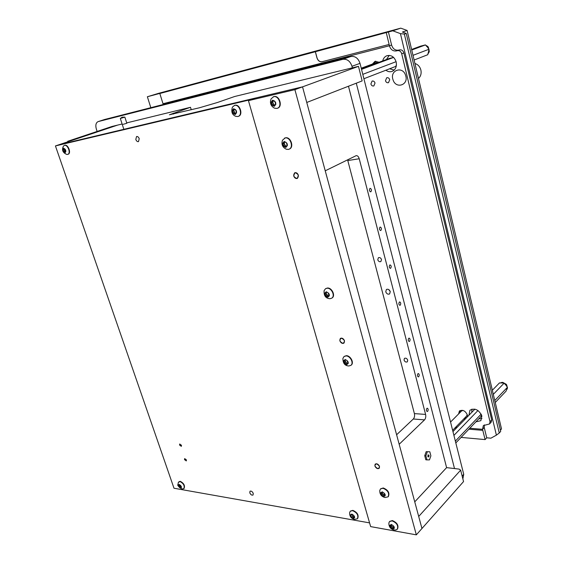 <?xml version="1.0" encoding="UTF-8"?>
<svg xmlns="http://www.w3.org/2000/svg" width="563" height="563" viewBox="0 0 563 563"><rect width="100%" height="100%" fill="white"/><g stroke="black" fill="none" stroke-linecap="round" stroke-linejoin="round"><path stroke-width="0.84" d="M462.962 410.413L461.491 411.025M452.631 430.329L466.628 416.008L467.22 414.53M378.702 62.402L376.865 62.416L361.242 68.207M385.901 70.213C387.921 71.754 390.018 72.134 392.186 71.367C395.62 69.643 396.95 66.511 396.183 61.979C394.403 56.863 391.306 54.78 386.894 55.73C384.726 56.603 383.326 58.334 382.706 60.917M389.061 55.385L388.456 55.99M475.911 421.842L480.858 420.681L481.879 415.958C478.853 409.681 474.869 407.774 469.936 410.23L468.923 415.212M385.479 80.692L386.711 77.757C388.132 77.427 389.132 78.081 389.723 79.735L388.505 82.655C387.077 83 386.07 82.346 385.479 80.692M370.89 83.978L372.073 81.093C373.459 80.769 374.437 81.424 375.021 83.05L373.839 85.928C372.46 86.259 371.474 85.604 370.89 83.978M467.367 416.803L467.332 414.917C465.32 410.723 462.673 409.428 459.387 411.032L458.599 413.946M460.062 410.554L459.788 412.742M379.159 62.233L374.986 61.367L372.446 64.055M375.767 61.177L373.959 63.492M463.75 418.949L465.355 418.872M468.909 429.189L482.794 430.343L482.547 429.309L469.795 428.253L482.547 429.309L483.335 425.593L489.536 423.96L490.014 421.715L491.696 419.907L491.217 422.144L489.571 423.925M457.219 427.218L455.791 427.099L457.219 427.218M484.335 424.889L484.229 427.5L486.728 437.81L490.915 438.183L496.39 435.157L400.427 33.618L392.763 30.81L388.421 31.978L391.581 45.005C392.854 48.854 395.184 50.564 398.569 50.128L399.66 49.861C401.708 49.6 403.115 50.628 403.882 52.95L401.715 53.752L490.014 421.715M401.715 53.752C400.947 51.423 399.533 50.388 397.485 50.649L399.66 49.861M388.421 31.978L315.407 51.719L316.941 57.841C317.947 60.727 319.643 62.021 322.029 61.726L389.068 44.477L389.385 45.779C390.666 49.643 393.002 51.353 396.394 50.923L397.485 50.649M150.785 107.582L147.372 96.745L315.336 51.747L159.822 93.507L163.221 104.408M486.728 437.81L485.109 439.59L461.083 437.402M315.336 51.747L316.948 57.841L315.336 51.747L159.822 93.507L163.01 103.74L389.385 45.779L163.01 103.74M482.794 430.343L485.109 439.59M389.068 44.477L389.385 45.779L389.068 44.477L322.029 61.726L389.139 44.456L386.281 32.682M454.897 428.014L456.326 428.133M316.941 57.841C317.947 60.727 319.643 62.021 322.029 61.726L322.029 61.726C319.643 62.021 317.947 60.727 316.948 57.841L317.018 57.813C318.018 60.705 319.714 62 322.099 61.698L389.139 44.456M147.372 96.745L158.59 93.331L400.772 28.15L407.105 30.451L501.513 428.95L500.408 430.181M406.247 33.442L404.354 34.09L499.261 432.989L500.697 431.392L406.247 33.442L402.404 32.042L407.105 30.451M392.763 30.81L400.772 28.15M403.882 52.95L491.696 419.907M400.427 33.618L404.354 34.09M499.261 432.989L496.39 435.157M464.939 417.739L466.537 417.662M315.407 51.719L317.018 57.813M393.255 70.115L394.086 70.178M418.478 78.468C420.765 76.35 421.567 73.542 420.892 70.058C419.935 66.624 417.957 64.442 414.938 63.513M405.634 75.47C408.984 85.133 395.726 89.376 392.995 79.672C389.568 70.171 402.798 65.604 405.634 75.47M481.956 418.583L478.761 418.844M471.801 412.257L471.921 409.118M394.206 70.065L389.61 68.777M386.436 59.53L389.223 55.392M500.331 382.946L502.041 382.368L501.429 382.995L499.487 382.91L492.344 390.236M502.041 382.368L502.829 382.404L502.217 383.03L504.174 383.114L493.315 394.339M504.174 383.114L505.546 384.832L506.151 384.205L506.7 384.895L506.095 385.528L507.467 387.245L494.778 400.532M507.467 387.245L506.046 391.151L495.25 402.503M502.829 382.404L506.151 384.205M506.7 384.895L507.474 388.238M507.235 388.899L506.538 389.793M411.743 50.016L425.473 44.92L420.624 46.124L411.609 49.46M425.473 44.92L426.958 46.708L427.725 46.426L428.323 47.151L427.563 47.44L429.048 49.234L413.003 55.336M429.048 49.234L428.506 51.522L429.273 51.226L429.055 52.148L428.288 52.443L427.753 54.724L414.108 60.023M424.22 45.131L424.727 45.103M425.741 45.244L427.725 46.426M428.323 47.151L429.273 51.226M429.055 52.148L427.922 53.999M474.926 409.139L452.955 431.596M477.966 410.518L453.912 435.396M481.175 414.108L455.354 441.11M481.548 414.917L480.774 416.733L455.812 442.933M393.6 57.405L389.315 58.461L361.397 68.834M393.607 57.412L361.53 69.362M396.106 61.677L362.79 74.344M396.458 64.576L395.817 66.378L363.895 78.736M97.132 131.446L96.357 129.124C95.302 125.239 95.886 122.734 98.117 121.608L342.783 59.34C347.139 58.798 350.2 61.114 351.981 66.286L352.354 67.736M104.683 119.483L350.89 56.511C355.225 55.962 358.265 58.249 360.017 63.366L463.729 474.299L462.863 478.895M356.288 83.183L454.503 468.564M348.476 86.23L446.607 467.628L459.07 469.099L460.654 470.154L418.696 516.461L421.954 528.502L416.331 534.85L294.892 89.658L248.445 100.65L256.186 97.871L302.535 86.857L306.758 102.466L362.157 80.903L358.476 66.35L294.892 89.658M460.654 470.154L463.546 481.576L421.954 528.502L302.535 86.857L59.263 144.656L256.186 97.871L252.337 99.25L55.434 145.937L117.59 125.106L122.122 124.001M123.114 124.31L126.844 123.283L124.852 117.125L120.405 118.42M126.71 122.882L190.498 107.294L169.407 114.782L199.386 107.793L217.48 102.48L234.701 96.491L358.476 66.35M190.498 107.294L191.251 109.764M124.789 117.139L120.383 118.448L122.115 117.195L124.852 117.125M184.516 459.626L186.304 460.928L186.43 459.901L184.643 458.592L184.516 459.626M179.562 445.051L181.342 446.353L181.476 445.298L179.703 443.996L179.562 445.051M253.259 493.413L253.04 495.025C251.795 495.461 250.704 494.729 249.782 492.829L250.007 491.203C251.253 490.774 252.337 491.513 253.259 493.413M139.223 138.702L138.484 141.637C137.358 141.827 136.471 141.102 135.81 139.462L136.549 136.528C137.675 136.337 138.561 137.062 139.223 138.702M369.574 522.879L173.995 488.234L55.434 145.937M385.746 291.782L386.401 289.466C388.083 288.819 389.371 289.537 390.272 291.627L389.624 293.935C387.942 294.59 386.654 293.879 385.746 291.782M407.739 360.158C406.929 358.385 405.832 357.794 404.438 358.392L404.03 360.06C404.839 361.84 405.944 362.424 407.338 361.826L407.739 360.158M381.503 259.529C380.792 257.833 379.743 257.235 378.371 257.741L377.766 259.768C378.477 261.471 379.525 262.062 380.898 261.556L381.503 259.529M369.99 188.401C369.061 189.942 369.279 191.089 370.644 191.849L370.862 191.779C371.791 190.238 371.573 189.084 370.208 188.331L369.99 188.401M380.018 227.142C379.117 228.662 379.314 229.795 380.602 230.534L380.87 230.443C381.763 228.923 381.566 227.79 380.278 227.051L380.018 227.142M389.814 265.018C388.942 266.517 389.117 267.629 390.335 268.361L390.645 268.241C391.517 266.742 391.341 265.63 390.117 264.906L389.814 265.018M399.392 302.057C398.555 303.527 398.71 304.625 399.864 305.343L400.209 305.209C401.046 303.731 400.891 302.634 399.737 301.923L399.392 302.057M408.766 338.279C407.95 339.735 408.091 340.812 409.181 341.516L409.561 341.361C410.378 339.904 410.237 338.827 409.146 338.124L408.766 338.279M417.929 373.719C417.148 375.155 417.267 376.218 418.295 376.907L418.71 376.738C419.498 375.296 419.379 374.233 418.344 373.543L417.929 373.719M426.902 408.393C426.142 409.822 426.247 410.87 427.226 411.546L427.669 411.349C428.429 409.927 428.316 408.879 427.345 408.203L426.902 408.393M446.607 467.628L414.748 501.858M325.238 170.807L356.196 155.634C357.554 155.571 358.568 156.613 359.222 158.752L425.6 414.431C426.036 416.697 425.684 418.513 424.537 419.878L399.181 444.27M347.589 159.801L414.396 413.601C414.832 415.846 414.481 417.647 413.319 418.999L396.612 434.77M342.909 343.444L343.916 343.141C345.119 340.84 344.289 339.158 341.417 338.096L340.425 338.391C339.215 340.685 340.038 342.367 342.909 343.444M296.863 178.548L297.363 178.401C299.199 175.698 298.481 173.777 295.209 172.644L294.731 172.792C292.88 175.48 293.59 177.401 296.863 178.548M377.893 468.697L379.173 468.346C379.997 466.34 379.103 464.806 376.506 463.75L375.247 464.095C374.409 466.101 375.296 467.628 377.893 468.697M416.331 534.85L370.644 526.609L248.445 100.65M428.985 455.228C429.034 456.748 428.675 457.255 427.922 456.755L428.049 454.855L428.985 455.228M427.824 456.523L428.443 455.397L427.936 455.038M429.829 451.8L426.191 451.653L424.741 455.706L425.811 459.767L426.951 459.894L429.456 459.887L430.885 455.84L429.829 451.8L426.191 451.653M427.331 451.779L425.881 455.826L424.741 455.706M425.881 455.826L426.951 459.894M73.359 139.934L117.59 125.106L111.917 126.492L67.736 141.278L73.359 139.934M67.898 141.763L67.736 141.278M180.983 487.537L181.406 487.621L180.477 485.348L179.231 484.426L178.964 485.074L178.358 485.032L179.386 487.291L180.667 488.191L180.983 487.537M180.005 485.257L180.913 486.502M180.547 488.248C178.204 486.636 177.767 485.355 179.217 484.398C181.56 486.017 182.004 487.298 180.547 488.248M181.758 488.902C178.344 486.46 177.085 485.01 177.992 484.56L178.323 482.428L180.012 481.555C183.608 483.476 184.868 485.855 183.791 488.691L181.905 488.93M183.939 488.564L184.08 488.466C185.157 485.63 183.897 483.251 180.301 481.337L178.935 481.703M65.435 151.686L65.238 149.723L63.457 148.189L62.817 149.329L63.309 151.299L65.09 152.826L65.435 151.686M64.119 148.998L65.111 151.63M65.083 152.869C62.718 151.714 62.176 150.145 63.464 148.146C65.836 149.308 66.378 150.877 65.083 152.869M67.574 154.431L66.659 154.396C62.662 152.636 61.592 149.857 63.464 146.07L64.471 145.381C67.799 144.353 71.128 153.481 67.757 154.375L67.574 154.431M67.94 154.304L68.123 154.248C71.494 153.354 68.165 144.227 64.836 145.261L64.541 145.36M235.932 113.022L236.376 113.015L235.918 110.573L235.32 109.553L233.539 108.765L232.941 110.2L232.449 110.221L232.906 112.656L233.539 113.663L235.285 114.465L235.932 113.022M235.193 112.994L235.777 113.086M233.68 109.933L234.799 113.135M235.257 114.521C231.984 113.205 231.414 111.27 233.561 108.708C236.847 110.024 237.41 111.967 235.257 114.521M237.79 116.527L235.784 116.337C232.111 114.866 230.999 111.784 232.442 107.097L234.553 105.401C239.444 103.944 243.047 114.936 238.177 116.407L237.79 116.527M238.367 116.337L238.543 116.274C243.413 114.803 239.817 103.81 234.919 105.267L234.412 105.436M234.504 109.616L234.117 109.679M353.909 517.798L354.556 517.883L353.515 515.222L351.847 514.096L351.432 514.793L350.446 514.8L351.636 517.446L353.402 518.509L353.909 517.798M351.784 514.448L352.741 516.341L354.057 517.39M353.163 518.607C350.031 516.63 349.588 515.11 351.84 514.068C354.979 516.053 355.422 517.566 353.163 518.607M354.338 519.339C350.981 518.347 349.426 516.053 349.679 512.464L350.313 511.19L352.565 510.641C357.069 512.64 358.68 515.356 357.399 518.79L354.486 519.367M357.554 518.622L357.681 518.509C358.955 515.075 357.343 512.358 352.846 510.367L350.446 511.077M286.623 145.93L287.144 145.93L286.68 143.438L286.06 142.376L284.111 141.531L283.506 142.946L282.886 142.974L283.344 145.458L284.041 146.493L285.913 147.365L286.623 145.93M285.554 145.817L286.419 146.007M284.055 142.706L285.314 145.908M285.842 147.436C282.33 145.993 281.774 144.001 284.174 141.461C287.7 142.911 288.263 144.895 285.842 147.436M288.326 149.42L286.278 149.209C282.457 147.309 281.197 144.311 282.492 140.201L285.131 137.977C290.276 136.675 294.027 147.386 289.079 149.188L288.326 149.42M289.262 149.104L289.431 149.033C294.386 147.232 290.635 136.528 285.49 137.829L284.625 138.118M285.019 142.284L283.506 142.946M393.544 528.354L394.262 528.432L393.185 525.68L391.398 524.498L390.954 525.195L389.849 525.216L391.088 527.96L392.988 529.079L393.544 528.354M391.426 525.912L393.643 527.932M392.714 529.185C389.357 527.095 388.92 525.518 391.391 524.456C394.754 526.553 395.198 528.129 392.714 529.185M393.868 529.931C390.455 528.938 388.787 526.623 388.871 522.985L389.526 521.528L392.101 520.874C396.824 522.886 398.541 525.687 397.26 529.262L395.845 529.959L394.016 529.959M397.415 529.079L397.534 528.967C398.815 525.385 397.098 522.591 392.376 520.578L389.652 521.408M391.25 524.878L391.489 525.842L390.426 526.982M275.096 104.718L275.589 104.711L275.145 102.135L274.519 101.066L272.591 100.249L271.915 101.762L271.373 101.79L271.816 104.352L272.485 105.408L274.364 106.238L275.096 104.718M274.146 104.732L274.843 104.852M272.576 101.516L273.738 104.88M274.329 106.301C270.803 104.943 270.226 102.902 272.619 100.186C276.166 101.551 276.736 103.592 274.329 106.301M276.876 108.434L274.47 108.159C270.74 106.027 269.621 102.916 271.113 98.828L273.604 96.723C278.931 95.147 282.626 106.646 277.341 108.293L276.876 108.434M277.531 108.216L277.707 108.152C282.992 106.506 279.304 95.013 273.97 96.59L273.4 96.78M273.569 101.094L271.915 101.762M328.581 296.004L329.2 296.025L328.102 292.816L326.083 291.859L325.695 292.922L324.837 292.978L325.344 295.174L327.955 297.137L328.581 296.004M325.998 292.725L326.624 294.329L328.489 295.976M327.779 297.229C324.323 295.512 323.809 293.689 326.251 291.768C329.721 293.492 330.235 295.315 327.779 297.229M330.031 298.7L329.369 298.664C325.52 298.13 323.767 295.462 324.112 290.656L325.491 288.72L327.103 288.228C331.621 287.777 335.457 296.082 331.713 298.186L330.031 298.7M331.896 298.059L332.036 297.968C335.78 295.864 331.945 287.559 327.434 288.017L325.632 288.636M384.438 495.785L385.148 495.855L384.065 493.04L382.27 491.879L381.805 492.632L380.736 492.66L381.974 495.461L383.875 496.559L384.438 495.785M382.361 493.413L384.508 495.433M383.614 496.672C380.243 494.624 379.793 493.019 382.263 491.844C385.641 493.892 386.091 495.496 383.614 496.672M384.916 497.502C381.355 496.545 379.645 494.194 379.779 490.45L380.511 488.916L382.995 488.262C387.83 490.267 389.533 493.125 388.111 496.833L385.064 497.523M388.266 496.665L388.386 496.545C389.814 492.836 388.111 489.979 383.276 487.973L380.637 488.804M382.094 492.336L382.383 493.392L381.278 494.504M347.491 363.628L348.145 363.656L347.047 360.587L345.218 359.525L344.697 360.51L343.747 360.559L345.006 363.592L346.885 364.627L347.491 363.628M344.964 360.299L346.231 362.649L347.448 363.515M346.674 364.733C343.247 362.896 342.754 361.143 345.21 359.483C348.652 361.326 349.137 363.072 346.674 364.733M348.715 365.971C344.795 365.718 342.86 363.17 342.923 358.335L344.056 356.513L346.02 355.929C350.292 355.788 354.092 363.234 350.855 365.373L348.828 365.978M351.023 365.225L351.157 365.134C354.401 362.994 350.601 355.549 346.329 355.689L344.197 356.414M295.23 172.714C298.693 174.199 299.227 176.113 296.842 178.478C293.393 177 292.859 175.079 295.23 172.714M298.369 175.248L297.363 178.401C295.744 178.83 294.526 178.014 293.71 175.952L294.731 172.792C296.349 172.362 297.56 173.186 298.369 175.248M341.438 338.159C344.83 339.932 345.316 341.671 342.895 343.381C339.51 341.614 339.025 339.869 341.438 338.159M344.486 340.798L343.916 343.141C342.213 343.789 340.854 342.994 339.848 340.749L340.425 338.391C342.135 337.744 343.486 338.546 344.486 340.798M376.527 463.813C379.863 465.784 380.314 467.389 377.872 468.634C374.543 466.671 374.099 465.066 376.527 463.813M379.511 466.516L379.173 468.346C377.463 469.092 376.042 468.289 374.902 465.939L375.247 464.095C376.95 463.363 378.371 464.165 379.511 466.516M388.78 289.586L390.272 291.641M484.229 427.5L482.547 429.309M398.569 50.128L396.394 50.923M391.581 45.005L389.385 45.779M104.999 119.377L98.272 121.566M350.89 56.511L342.783 59.34M360.017 63.366L351.981 66.286M463.729 474.299L462.146 476.066M173.214 113.212L173.474 114.057M347.835 160.554L359.222 158.752M414.396 413.601L425.6 414.431M413.319 418.999L424.537 419.878M181.223 486.967L180.111 487.825M179.66 484.834L178.548 485.686M179.998 485.665L178.844 486.552M180.54 486.404L179.386 487.291M65.209 152.284L64.632 152.482M64.393 149.751L62.95 150.244M63.886 148.477L63.323 148.674M64.752 150.807L63.309 151.299M236.544 112.889L236.164 113.022M235.517 113.74L234.651 114.057M233.983 110.82L232.526 111.354M234.117 109.067L233.286 109.37M234.356 112.121L232.906 112.656M354.57 517.446L354.141 517.883M353.698 516.989L352.6 518.094M351.361 514.842L350.665 515.539M352.741 516.341L351.636 517.446M287.334 145.74L286.877 145.944M286.152 146.535L285.209 146.95M284.392 143.516L282.971 144.121M284.709 141.763L283.858 142.129M284.765 144.846L283.344 145.458M394.255 527.946L393.797 528.446M393.199 527.475L392.115 528.65M390.708 525.3L390.082 525.976M392.172 526.792L391.088 527.96M275.771 104.563L275.349 104.718M274.631 105.464L273.688 105.823M272.886 102.445L271.429 102.987M273.21 100.552L272.302 100.89M273.273 103.81L271.816 104.352M329.369 295.695L328.834 296.054M328.433 295.871L327.159 296.722M326.28 293.105L324.999 293.949M326.554 291.894L325.921 292.31M326.624 294.329L325.344 295.174M327.377 295.286L326.09 296.138M385.169 495.384L384.691 495.869M384.121 495.004L383.009 496.137M381.693 492.702L380.961 493.441M382.27 491.879L381.918 492.238M383.086 494.335L381.974 495.461M348.272 363.269L347.737 363.684M347.28 363.262L346.062 364.212M345.161 360.524L343.937 361.467M345.401 359.567L344.873 359.975M345.492 361.692L344.267 362.642M346.231 362.649L345.006 363.592M461.526 410.997L450.541 422.053M104.845 119.426L98.117 121.608M120.327 118.469L123.846 129.314M179.534 484.637L178.964 485.074M181.363 487.136L180.8 487.572M64.323 145.423L64.689 145.303M67.757 154.375L68.123 154.248M64.252 148.956L63.14 149.336M65.449 151.517L64.006 152.01M65.878 151.531L65.414 151.693M234.236 105.492L234.602 105.358M238.177 116.407L238.543 116.274M235.482 109.553L235.024 109.722M234.398 109.672L232.941 110.2M235.25 112.973L233.793 113.508M236.601 112.769L235.876 113.036M352.051 514.181L351.432 514.793M354.317 517.123L353.564 517.883M284.456 138.181L284.815 138.026M289.079 149.188L289.431 149.033M285.652 145.761L284.238 146.373M287.39 145.578L286.511 145.958M391.559 524.547L390.954 525.195M391.489 525.842L390.398 527.01M393.945 527.601L393.157 528.46M273.217 96.836L273.59 96.702M277.341 108.293L277.707 108.152M274.681 101.058L274.195 101.241M274.209 104.704L272.759 105.246M275.842 104.429L275.033 104.732M326.829 292.176L325.695 292.922M329.32 295.427L328.335 296.082M382.481 491.949L381.805 492.632M382.383 493.392L381.264 494.518M384.888 495.046L384.065 495.89M345.668 359.757L344.697 360.51M348.152 362.966L347.188 363.712"/></g></svg>
